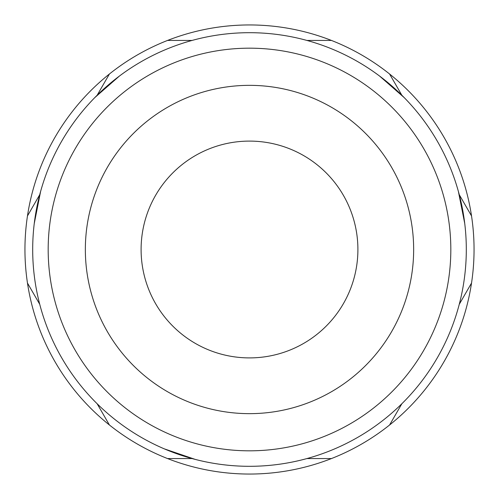 <?xml version="1.0" encoding="UTF-8"?>
<svg xmlns="http://www.w3.org/2000/svg" width="499" height="499" viewBox="0 0 499 499"><rect width="100%" height="100%" fill="white"/><g stroke="black" fill="none" stroke-linecap="round" stroke-linejoin="round"><path stroke-width="0.75" d="M464.75 223.577L458.4 191.479M154.883 444.572A216.809 216.809 0 0 0 164.327 448.875L195.296 459.423A216.809 216.809 0 0 0 303.704 459.423M334.673 448.875A216.809 216.809 0 0 0 344.117 444.572M94.804 97.598L119.423 76.048M34.25 223.577L40.6 191.479M404.196 97.598L379.577 76.048M85.348 249.5A164.152 164.152 0 0 0 331.579 391.659A164.152 164.152 0 0 0 331.579 107.341A164.152 164.152 0 0 0 85.348 249.5M306.922 40.438L331.448 40.438A224.55 224.55 0 0 0 167.552 40.438L192.078 40.438M167.552 40.438A224.55 224.55 0 0 0 27.47 215.936L39.733 194.697M97.155 95.234L109.418 74.002M27.47 215.936A224.55 224.55 0 0 0 109.418 424.998L97.155 403.766M39.733 304.303L27.47 283.064M109.418 424.998A224.55 224.55 0 0 0 331.448 458.562L306.922 458.562M192.078 458.562L167.552 458.562M331.448 458.562A224.55 224.55 0 0 0 471.53 283.064L459.267 304.303M401.845 403.766L389.582 424.998M471.53 283.064A224.55 224.55 0 0 0 389.582 74.002L401.845 95.234M459.267 194.697L471.53 215.936M389.582 74.002A224.55 224.55 0 0 0 331.448 40.438M249.5 357.902A108.402 108.402 0 0 0 357.902 249.5A108.402 108.402 0 0 0 249.5 141.098A108.402 108.402 0 0 0 141.098 249.5A108.402 108.402 0 0 0 249.5 357.902M32.691 249.5A216.809 216.809 0 0 0 357.902 437.261A216.809 216.809 0 0 0 357.902 61.739A216.809 216.809 0 0 0 32.691 249.5A216.809 216.809 0 0 0 357.902 437.261A216.809 216.809 0 0 0 357.902 61.739A216.809 216.809 0 0 0 32.691 249.5M48.178 249.5A201.322 201.322 0 0 0 350.161 423.851A201.322 201.322 0 0 0 350.161 75.149A201.322 201.322 0 0 0 48.178 249.5"/></g></svg>

